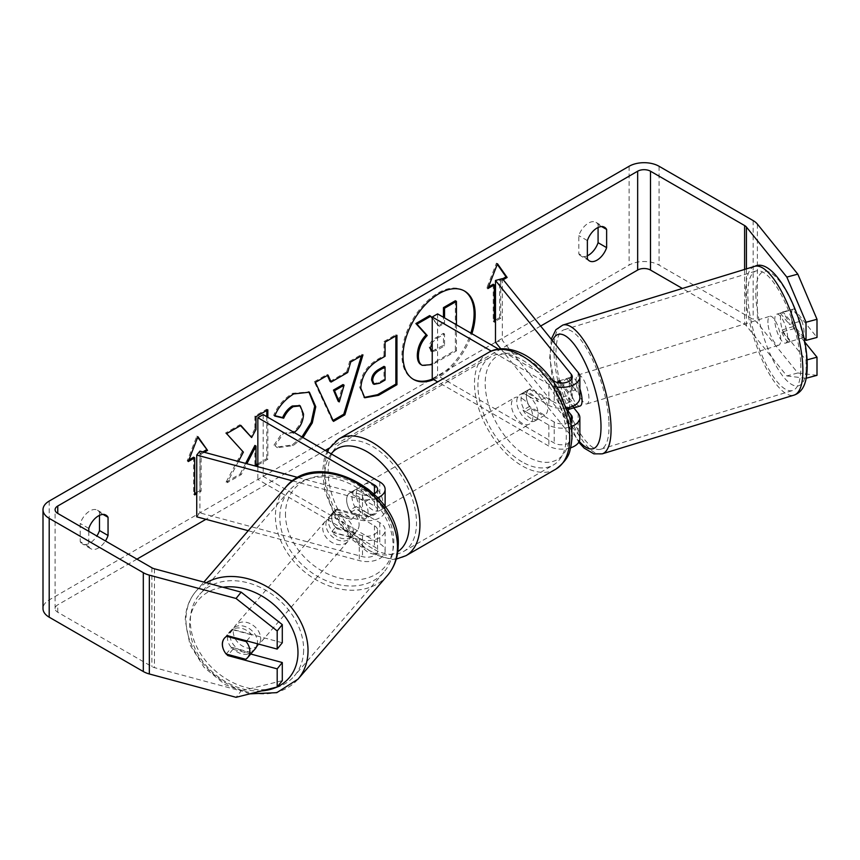 <?xml version="1.0" encoding="UTF-8"?>
<svg xmlns="http://www.w3.org/2000/svg" width="860" height="860" viewBox="0 0 860 860"><rect width="100%" height="100%" fill="white"/><g stroke="black" fill="none" stroke-linecap="round" stroke-linejoin="round"><path stroke-width="0.64" stroke-dasharray="4.3 3.22" d="M337.163 528.825A15.136 11.201 38.9 0 1 331.68 517.462A15.136 11.201 38.9 0 1 333.615 511.646A15.136 11.201 38.9 0 1 337.163 509.055L362.49 515.882A10.589 6.117 0 0 0 377.562 510.335A10.589 6.117 0 0 0 374.455 506.013L350.923 492.425A15.136 8.74 -120 0 0 349.773 492.909A15.136 8.74 -120 0 0 350.923 512.184L374.455 525.783A10.589 6.117 180 0 1 377.562 530.104A10.589 6.117 180 0 1 362.49 535.64L337.163 528.825L333.97 532.781A15.136 11.201 38.9 0 1 328.477 521.429A15.136 11.201 38.9 0 1 330.423 515.613A15.136 11.201 38.9 0 1 333.97 513.022L359.297 519.838A18.157 10.481 0 0 0 385.129 510.335A18.157 10.481 0 0 0 379.808 502.928L356.266 489.329A15.136 8.74 -120 0 0 355.126 489.824A15.136 8.74 -120 0 0 356.266 509.098L379.808 522.687A18.157 10.481 180 0 1 385.129 530.104A18.157 10.481 180 0 1 359.297 539.607L333.97 532.781M292.69 480.901L359.297 498.832A18.157 10.481 0 0 0 377.873 497.714M248.228 530.706L359.297 560.602A18.157 10.481 0 0 0 385.129 551.109A18.157 10.481 0 0 0 379.808 543.692L263.192 476.365L257.839 479.45L374.455 546.777A10.589 6.117 0 0 1 377.562 551.109A10.589 6.117 0 0 1 362.49 556.646L199.928 512.883L196.736 516.838M298.098 477.536L362.49 494.876A10.589 6.117 0 0 0 374.068 493.877M257.839 466.7L257.839 479.45M263.192 414.595L263.192 476.365M199.928 451.113L199.928 512.883M350.923 492.425L356.266 489.329M350.923 512.184L356.266 509.098M337.163 509.055L333.97 513.022M255.259 648.784A15.136 11.546 40.8 0 1 239.746 650.042A15.136 11.546 40.8 0 1 230.093 635.207A15.136 11.546 40.8 0 1 232.35 629.015A15.136 11.546 40.8 0 1 247.863 627.757A15.136 11.546 40.8 0 1 257.516 642.592A15.136 11.546 40.8 0 1 257.43 643.764M226.158 654.019L231.91 647.354A15.136 11.546 40.8 0 0 251.496 652.633L245.745 659.297M224.503 638.109A15.136 11.546 40.8 0 1 224.675 637.905A15.136 11.546 40.8 0 1 226.524 636.282L226.707 636.336M246.702 640.883L251.862 634.895A15.136 11.546 40.8 0 0 232.275 629.617L226.524 636.282M325.929 524.127A15.136 11.546 40.8 0 1 328.187 517.935A15.136 11.546 40.8 0 1 343.699 516.677A15.136 11.546 40.8 0 1 353.352 531.512A15.136 11.546 40.8 0 1 351.095 537.704A15.136 11.546 40.8 0 1 335.583 538.962A15.136 11.546 40.8 0 1 325.929 524.127M359.104 524.847A15.136 11.546 40.8 0 1 356.846 531.039A15.136 11.546 40.8 0 1 354.997 532.663L351.17 537.102A15.136 11.546 40.8 0 1 331.584 531.835L335.411 527.384A15.136 11.546 40.8 0 1 331.68 517.462A15.136 11.546 40.8 0 1 333.938 511.27A15.136 11.546 40.8 0 1 335.787 509.658L331.949 514.097A15.136 11.546 40.8 0 1 351.536 519.365L355.373 514.925A15.136 11.546 40.8 0 1 359.104 524.847M335.411 527.384L354.997 532.663M355.373 514.925L335.787 509.658M232.275 629.617L251.862 634.895M251.496 652.633L231.91 647.354M351.17 537.102L331.584 531.835M331.949 514.097L351.536 519.365M350.16 535.221A15.136 11.546 40.8 0 1 347.902 541.413A15.136 11.546 40.8 0 1 332.39 542.671A15.136 11.546 40.8 0 1 322.737 527.836A15.136 11.546 40.8 0 1 324.994 521.644A15.136 11.546 40.8 0 1 340.506 520.386A15.136 11.546 40.8 0 1 350.16 535.221M260.709 638.894A15.136 11.546 40.8 0 1 258.451 645.086A15.136 11.546 40.8 0 1 242.939 646.344A15.136 11.546 40.8 0 1 233.286 631.509A15.136 11.546 40.8 0 1 235.543 625.317A15.136 11.546 40.8 0 1 251.055 624.059A15.136 11.546 40.8 0 1 260.709 638.894M303.634 650.45A62.49 47.676 40.8 0 1 294.313 676.024A62.49 47.676 40.8 0 1 230.222 681.217A62.49 47.676 40.8 0 1 190.361 619.952A62.49 47.676 40.8 0 1 199.681 594.378A62.49 47.676 40.8 0 1 263.773 589.175A62.49 47.676 40.8 0 1 303.634 650.45M279.812 516.279A62.49 47.676 40.8 0 1 289.132 490.705A62.49 47.676 40.8 0 1 353.223 485.502A62.49 47.676 40.8 0 1 393.084 546.777A62.49 47.676 40.8 0 1 383.764 572.351A62.49 47.676 40.8 0 1 319.673 577.544A62.49 47.676 40.8 0 1 279.812 516.279M432.601 378.981A51.03 29.466 120 0 0 438.019 376.325A51.03 29.466 120 0 0 470.818 333.089M464.067 290.777A51.03 29.466 120 0 0 463.54 290.454A51.03 29.466 120 0 0 438.019 292.991A51.03 29.466 120 0 0 404.684 337.958A51.03 29.466 120 0 0 412.499 378.851A51.03 29.466 120 0 0 413.047 379.152M433.676 379.593A51.03 29.466 120 0 0 439.084 376.938A51.03 29.466 120 0 0 471.893 333.712M540.65 326.048L329.014 448.243M325.241 450.414L205.916 519.311M136.944 559.14L57.76 604.849A9.084 5.246 0 0 0 55.104 608.558A9.084 5.246 0 0 0 57.76 612.255L151.876 666.586A9.084 5.246 0 0 0 154.456 667.639L241.155 690.978L236.048 697.309M238.435 461.476L227.18 482.718L241.241 474.602L246.852 463.744M257.839 465.023L267.836 459.251L267.836 417.272M88.795 531.34L88.795 546.605A15.136 8.74 120 0 0 90.859 548.766A15.136 8.74 120 0 0 98.416 548.013A15.136 8.74 120 0 0 105.436 540.94M204.314 452.285L201.132 454.123L201.132 491.189L196.736 493.726M500.713 281.166L500.713 318.232L499.638 317.609L499.638 280.543L500.713 281.166L503.229 279.715M500.713 318.232L495.489 321.242M302.978 437.568L293.195 445.598L277.49 447.694L275.039 445.77L283.972 432.644L285.391 433.666L294.185 432.483M88.795 546.605L80.227 541.66A15.136 8.74 120 0 0 82.291 543.821A15.136 8.74 120 0 0 89.859 543.079A15.136 8.74 120 0 0 96.868 536.006M587.369 255.775A15.136 8.74 -60 0 1 580.876 255.968A15.136 8.74 -60 0 1 578.812 253.807L578.812 235.629A15.136 8.74 -60 0 1 596.012 222.353A15.136 8.74 -60 0 1 598.076 224.514L598.076 227.481M587.369 258.752L578.812 253.807M817 375.325L797.811 372.971L757.38 322.919A21.188 12.234 0 0 0 753.166 319.436L659.061 265.106A21.188 12.234 0 0 0 629.101 265.106L49.203 599.904A21.188 12.234 0 0 0 43 608.558M99.491 515.344L99.491 512.366A15.136 8.74 120 0 0 97.427 510.206A15.136 8.74 120 0 0 80.227 523.482L80.227 541.66M797.811 372.971L786.846 375.927L746.415 325.875A9.084 5.246 0 0 0 744.609 324.381L682.41 288.465M226.406 654.084A15.136 11.201 38.9 0 1 223.181 648.709M282.295 642.753L232.931 629.466A15.136 11.201 -141.1 0 0 229.383 632.057A15.136 11.201 -141.1 0 0 232.931 649.225L250.744 654.019M282.295 680.658L241.155 690.978M803.778 337.593L783.008 311.879A15.136 5.224 -105.1 0 0 782.912 311.9A15.136 5.224 -105.1 0 0 780.45 318.598A15.136 5.224 -105.1 0 0 783.008 331.648L806.024 360.146L806.207 378.239M786.846 375.927L806.024 378.282M804.68 341.936L793.984 328.692A15.136 5.224 74.9 0 1 791.426 315.642A15.136 5.224 74.9 0 1 793.887 308.944A15.136 5.224 74.9 0 1 793.984 308.923L817 337.432M783.008 311.879L793.984 308.923M806.024 360.146L807.045 359.878M783.008 331.648L793.984 328.692M601.667 226.588L598.076 224.514M587.369 240.574L578.812 235.629M232.931 649.225L228.545 654.664M232.931 629.466L227.814 635.798M103.082 514.441L99.491 512.366M88.795 528.427L80.227 523.482M429.624 315.609L438.267 325.617L443.47 322.608L443.47 317.308M455.359 300.753L455.359 350.267L435.074 361.974C428.581 365.629 423.926 366.532 421.11 364.672L422.271 365.339M455.359 350.267L456.434 350.891L432.236 364.597M456.434 324.779L456.434 350.891M443.47 322.608L444.545 323.231L444.545 317.921M438.267 325.617L439.331 326.23L444.545 323.231M432.236 318.006L439.331 326.23M188.91 459.95L187.222 460.917L196.854 436.095L197.918 436.719M196.854 436.095L197.692 437.299M202.852 451.898L200.057 453.51L201.132 454.123M200.057 453.51L200.057 490.565L201.132 491.189M193.64 457.208L193.64 494.274L194.715 494.898M193.64 494.274L194.715 493.661M196.736 492.49L200.057 490.565M187.222 460.917L188.297 461.54M499.638 317.609L495.489 320.006M494.285 320.694L493.221 321.317L494.285 321.93M493.221 284.252L493.221 321.317M497.273 264.342L496.435 263.138L486.803 287.96L487.867 288.573M486.803 287.96L488.491 286.982M496.435 263.138L497.499 263.762M499.638 280.543L502.541 278.866M330.057 381.442L346.644 371.864L347.709 372.488M346.644 371.864L349.654 361.361L350.729 361.974M349.654 361.361L361.899 354.288L362.963 354.911M361.899 354.288L361.447 355.793M333.046 420.411L332.433 420.766L333.497 421.389M332.433 420.766L314.319 381.754L315.394 382.377M314.319 381.754L326.961 374.465L328.025 375.078M326.961 374.465L327.402 375.444M338.206 401.298L343 384.56M364.221 397.438L359.738 387.452C360.555 375.218 366.693 365.747 378.142 359.029L384.012 355.642L385.076 356.266M384.012 355.642L384.012 341.527L385.076 342.14M384.012 341.527L395.869 334.68L396.944 335.292M395.869 334.68L395.869 335.916M373.036 383.721L378.443 382.646L384.012 379.432L384.012 366.371M384.012 379.432L385.076 380.055M240.531 425.592L239.811 424.775L225.556 432.999L243.38 452.123M242.316 451.5L226.115 482.105L227.18 482.718M225.556 432.999L226.631 433.623M239.811 424.775L240.875 425.399M266.772 410.446L266.772 409.209L254.904 416.057L254.904 428.839L255.979 429.452M254.904 428.839L250.572 436.923M254.904 416.057L255.979 416.681M266.772 409.209L267.836 409.833M257.839 463.787L266.772 458.627L267.836 459.251M266.772 458.627L266.772 416.659M254.904 445.426L254.904 465.475L255.979 466.098M254.904 465.475L255.979 464.862M226.115 482.105L240.176 473.989L241.241 474.602M240.176 473.989L245.627 463.411M274.888 415.692L273.663 415.401C277.264 406.393 283.585 399.029 292.615 393.3L308.869 391.913M301.914 436.944L292.131 444.975L276.415 447.082L275.039 445.77M273.974 445.158L282.897 432.021L283.972 432.644M282.897 432.021L284.316 433.042L292.25 432.408C298.656 427.968 302.053 421.647 302.462 413.456L299.667 405.63M273.663 415.401L274.738 416.014M432.236 351.643L436.762 350.353L444.545 345.87L444.545 333.981L436.697 338.507L432.236 342.463M432.236 351.073L443.47 345.247L443.47 333.358L435.633 337.894C431.483 340.431 429.366 343.624 429.258 347.44L431.129 351.02M443.47 333.358L444.545 333.981M443.47 345.247L444.545 345.87M567.869 410.854L559.484 400.47A15.136 5.224 74.9 0 1 556.925 387.419A15.136 5.224 74.9 0 1 558.473 381.281M573.781 407.844L566.342 398.621A15.136 5.224 74.9 0 1 563.784 385.57A15.136 5.224 74.9 0 1 566.245 378.884A15.136 5.224 74.9 0 1 566.342 378.862L578.146 393.482A18.157 10.481 180 0 1 579.855 397.911M559.484 380.7L566.342 378.862M502.347 278.629L502.347 340.399L578.146 434.246A18.157 10.481 180 0 1 579.855 438.686M566.901 407.952A18.157 10.481 180 0 1 548.852 405.329L525.32 391.73A15.136 8.74 -120 0 0 524.17 392.224A15.136 8.74 -120 0 0 525.32 411.499L548.852 425.087A18.157 10.481 0 0 0 571.373 426.549M570.545 447.834A18.157 10.481 180 0 1 548.852 446.093L437.654 381.894M556.85 387.011A18.157 10.481 180 0 1 548.852 384.323L491.339 351.116M500.821 348.848L571.298 436.095A10.589 6.117 180 0 1 572.287 438.686A10.589 6.117 180 0 1 565.751 444.33A10.589 6.117 180 0 1 554.205 443.007L437.589 375.68L432.236 378.765M561.354 383.022L571.298 395.331A10.589 6.117 180 0 1 572.287 397.911A10.589 6.117 180 0 1 565.751 403.566A10.589 6.117 180 0 1 554.205 402.233L530.663 388.645A15.136 8.74 -120 0 0 529.524 389.129A15.136 8.74 -120 0 0 530.663 408.414L554.205 422.002A10.589 6.117 0 0 0 570.492 421.077M552.184 380.066L498.542 349.096M437.589 313.9L437.589 375.68M495.489 342.248L502.347 340.399M530.663 388.645L525.32 391.73M530.663 408.414L525.32 411.499M559.484 400.47L566.342 398.621M366.973 488.093A15.136 8.74 60 0 1 376.852 501.434A15.136 8.74 60 0 1 374.53 513.56A15.136 8.74 60 0 1 366.973 512.807A15.136 8.74 60 0 1 357.083 499.477A15.136 8.74 60 0 1 359.405 487.351A15.136 8.74 60 0 1 366.973 488.093M364.984 501.778A15.136 8.74 60 0 1 364.984 519.074L371.402 515.366A15.136 8.74 60 0 1 371.327 515.409A15.136 8.74 60 0 1 363.758 514.656A15.136 8.74 60 0 1 356.115 506.54L349.697 510.249A15.136 8.74 60 0 1 349.697 492.952L364.984 501.778L371.402 498.069A15.136 8.74 60 0 0 363.758 489.953A15.136 8.74 60 0 0 356.19 489.2L359.405 487.351M364.984 519.074L349.697 510.249M356.19 489.2A15.136 8.74 60 0 0 356.115 489.243L349.697 492.952M527.46 395.439A15.136 8.74 60 0 1 537.339 408.779A15.136 8.74 60 0 1 535.027 420.895A15.136 8.74 60 0 1 527.46 420.153A15.136 8.74 60 0 1 517.569 406.812A15.136 8.74 60 0 1 519.891 394.697A15.136 8.74 60 0 1 527.46 395.439M544.724 415.294L538.306 419.003A15.136 8.74 60 0 1 538.231 419.046A15.136 8.74 60 0 1 530.663 418.293A15.136 8.74 60 0 1 523.03 410.177L529.448 406.468A15.136 8.74 60 0 1 529.448 389.182L544.724 397.997A15.136 8.74 60 0 1 544.724 415.294L529.448 406.468M544.724 397.997L538.306 401.706A15.136 8.74 60 0 0 530.663 393.59A15.136 8.74 60 0 0 523.106 392.837A15.136 8.74 60 0 0 523.03 392.88L529.448 389.182M523.03 392.88L538.306 401.706M538.306 419.003L523.03 410.177M371.402 515.366L356.115 506.54M356.115 489.243L371.402 498.069M372.315 485.008A15.136 8.74 60 0 1 382.206 498.338A15.136 8.74 60 0 1 379.883 510.464A15.136 8.74 60 0 1 372.315 509.722A15.136 8.74 60 0 1 362.436 496.381A15.136 8.74 60 0 1 364.758 484.255A15.136 8.74 60 0 1 372.315 485.008M522.106 398.535A15.136 8.74 60 0 1 531.996 411.865A15.136 8.74 60 0 1 529.674 423.991A15.136 8.74 60 0 1 522.106 423.238A15.136 8.74 60 0 1 512.227 409.908A15.136 8.74 60 0 1 514.538 397.782A15.136 8.74 60 0 1 522.106 398.535M522.106 461.906A62.49 36.077 60 0 1 481.288 406.844A62.49 36.077 60 0 1 490.866 356.771A62.49 36.077 60 0 1 522.106 359.856A62.49 36.077 60 0 1 562.934 414.928A62.49 36.077 60 0 1 553.356 465.002A62.49 36.077 60 0 1 522.106 461.906M372.315 548.39A62.49 36.077 60 0 1 331.498 493.317A62.49 36.077 60 0 1 341.076 443.244A62.49 36.077 60 0 1 372.315 446.34A62.49 36.077 60 0 1 413.144 501.412A62.49 36.077 60 0 1 403.566 551.486A62.49 36.077 60 0 1 372.315 548.39M774.785 320.737A15.136 4.859 73 0 1 776.752 314.179A15.136 4.859 73 0 1 783.449 321.092A15.136 4.859 73 0 1 787.577 336.572A15.136 4.859 73 0 1 785.61 343.118A15.136 4.859 73 0 1 778.913 336.206A15.136 4.859 73 0 1 774.785 320.737M801.789 320.737A15.136 4.859 73 0 1 804.014 331.541A15.136 4.859 73 0 1 802.584 337.808L793.447 326.499A15.136 4.859 73 0 1 791.221 315.706A15.136 4.859 73 0 1 792.662 309.428L801.789 320.737L789.458 324.51A15.136 4.859 73 0 0 780.858 312.922A15.136 4.859 73 0 0 780.332 313.201L792.662 309.428M793.447 326.499L781.116 330.272A15.136 4.859 73 0 0 789.716 341.861A15.136 4.859 73 0 0 790.243 341.581L802.584 337.808M580.081 406.027A15.136 4.859 73 0 1 573.384 399.115A15.136 4.859 73 0 1 569.255 383.646A15.136 4.859 73 0 1 571.223 377.099A15.136 4.859 73 0 1 579.855 388.763M558.774 381.023L566.579 378.637A15.136 4.859 73 0 1 567.116 378.357A15.136 4.859 73 0 1 575.716 389.945L567.492 392.461A15.136 4.859 73 0 1 569.718 403.254A15.136 4.859 73 0 1 569.428 407.404M575.372 407.361A15.136 4.859 73 0 1 567.363 395.707L559.15 398.223A15.136 4.859 73 0 1 556.925 387.419A15.136 4.859 73 0 1 557.452 382.517M567.492 392.461L559.795 382.926M559.15 398.223L566.998 407.941M780.332 313.201L789.458 324.51M790.243 341.581L781.116 330.272M576.501 407.006L567.363 395.707M566.579 378.637L575.716 389.945M576.103 381.55A15.136 4.859 73 0 1 578.071 375.003A15.136 4.859 73 0 1 584.768 381.915A15.136 4.859 73 0 1 588.896 397.385A15.136 4.859 73 0 1 586.928 403.931A15.136 4.859 73 0 1 580.231 397.019A15.136 4.859 73 0 1 576.103 381.55M767.937 322.833A15.136 4.859 73 0 1 769.893 316.276A15.136 4.859 73 0 1 776.591 323.199A15.136 4.859 73 0 1 780.719 338.668A15.136 4.859 73 0 1 778.751 345.215A15.136 4.859 73 0 1 772.065 338.302A15.136 4.859 73 0 1 767.937 322.833M800.735 363.447A62.49 20.07 73 0 1 792.619 390.504A62.49 20.07 73 0 1 764.959 361.952A62.49 20.07 73 0 1 747.92 298.054A62.49 20.07 73 0 1 756.037 270.997A62.49 20.07 73 0 1 783.686 299.549A62.49 20.07 73 0 1 800.735 363.447M608.912 422.163A62.49 20.07 73 0 1 600.796 449.221A62.49 20.07 73 0 1 573.136 420.669A62.49 20.07 73 0 1 556.097 356.771A62.49 20.07 73 0 1 564.214 329.713A62.49 20.07 73 0 1 591.863 358.265A62.49 20.07 73 0 1 608.912 422.163M359.297 498.832L359.297 519.838M359.297 539.607L359.297 560.602M379.808 522.687L379.808 543.692M374.455 525.783L374.455 546.777M362.49 535.64L362.49 556.646M374.455 493.661L374.455 506.013M379.808 481.923L379.808 502.928M362.49 494.876L362.49 515.882M206.26 582.747A67.327 51.374 -139.2 0 0 196.016 591.218A67.327 51.374 -139.2 0 0 185.975 618.77A67.327 51.374 -139.2 0 0 228.921 684.786A67.327 51.374 -139.2 0 0 297.979 679.185M261.633 690.892A59.77 45.602 40.8 0 1 189.63 624.317A59.77 45.602 40.8 0 1 222.912 587.229M387.43 575.512A67.327 51.374 40.8 0 1 318.372 581.113A67.327 51.374 40.8 0 1 275.426 515.097A67.327 51.374 40.8 0 1 285.466 487.545M285.477 513.237A59.77 45.602 -139.2 0 0 338.603 577.855A59.77 45.602 -139.2 0 0 393.805 542.402A59.77 45.602 -139.2 0 0 340.678 477.784A59.77 45.602 -139.2 0 0 285.477 513.237M57.76 612.255L57.76 604.849M629.101 166.27L629.101 265.106M49.203 501.068L49.203 599.904M154.456 568.804L154.456 667.639M151.876 567.761L151.876 666.586M744.609 269.427L744.609 324.381M746.415 268.879L746.415 325.875M757.38 224.084L757.38 322.919M753.166 220.601L753.166 319.436M659.061 166.27L659.061 265.106M435.074 361.974L436.149 362.598M359.738 387.452L360.813 388.064M378.142 359.029L379.206 359.652M359.738 387.591L360.813 388.204M378.443 382.646L379.518 383.27M292.615 393.3L293.69 393.923M292.131 444.975L293.195 445.598M292.25 432.408L293.325 433.031M302.462 413.456L303.537 414.079M302.462 413.316L303.537 413.929M429.258 347.44L430.333 348.053M429.258 347.58L430.333 348.203M435.633 337.894L436.697 338.507M435.687 349.74L436.762 350.353M578.146 413.252L578.146 434.246M578.146 372.477L578.146 393.482M548.852 425.087L548.852 446.093M571.298 420.26L571.298 436.095M554.205 422.002L554.205 443.007M554.205 381.238L554.205 402.233M548.852 384.323L548.852 405.329M571.298 379.496L571.298 395.331M488.437 352.568A67.327 38.872 -120 0 0 478.117 406.522A67.327 38.872 -120 0 0 522.106 465.862A67.327 38.872 -120 0 0 555.775 469.194M527.46 358.996A59.77 34.508 60 0 1 569.718 432.193A59.77 34.508 60 0 1 527.46 456.596A59.77 34.508 60 0 1 485.19 383.399A59.77 34.508 60 0 1 527.46 358.996M405.985 555.678A67.327 38.872 60 0 1 372.315 552.346A67.327 38.872 60 0 1 328.337 493.006A67.327 38.872 60 0 1 338.657 439.051M331.175 453.844A59.77 34.508 -120 0 0 329.982 502.713A59.77 34.508 -120 0 0 366.973 549.25A59.77 34.508 -120 0 0 397.793 551.636M754.618 266.363A67.327 21.629 -107 0 0 745.867 295.517A67.327 21.629 -107 0 0 764.239 364.371A67.327 21.629 -107 0 0 794.038 395.127M755.918 297.377A59.77 19.199 73 0 1 778.966 280.489A59.77 19.199 73 0 1 806.433 359.921A59.77 19.199 73 0 1 783.395 376.809A59.77 19.199 73 0 1 755.918 297.377M602.215 453.854A67.327 21.629 73 0 1 572.416 423.088A67.327 21.629 73 0 1 554.044 354.234A67.327 21.629 73 0 1 562.795 325.08M552.529 340.754A59.77 19.199 -107 0 0 550.389 360.286A59.77 19.199 -107 0 0 579.242 441.363M385.129 551.109L385.129 530.104M377.562 530.104L377.562 551.109M385.129 510.335L385.129 506.647M377.562 489.329L377.562 510.335M349.773 492.909L355.126 489.824M333.615 511.646L330.423 515.613M249.83 693.848L225.137 684.625L204.056 667.338L189.963 644.785L185.266 620.458C185.545 609.127 189.125 599.377 196.016 591.218L203.874 582.102M232.35 629.015L224.675 637.905M356.846 531.039L351.095 537.704M333.938 511.27L328.187 517.935M347.902 541.413L258.451 645.086M324.994 521.644L235.543 625.317M289.132 490.705L199.681 594.378M383.764 572.351L294.313 676.024M463.54 290.454L464.604 291.078M90.859 548.766L82.291 543.821M589.433 260.913L580.876 255.968M55.104 608.558L55.104 509.722M782.912 311.9L793.887 308.944M596.012 222.353L604.569 227.287M224.277 638.389L229.383 632.057M97.427 510.206L105.984 515.151M412.499 378.851L413.574 379.464M364.737 397.771L363.673 397.148M309.406 392.203L308.342 391.59M277.49 447.694L276.415 447.082M285.391 433.666L284.316 433.042M430.548 350.794L431.612 351.407M559.387 380.722L566.245 378.884M572.287 417.68L572.287 438.686M572.287 397.911L572.287 376.906M524.17 392.224L529.524 389.129M396.256 559.097L391.762 559.484L368.531 552.711L350.644 538.295L335.755 518.182L324.714 490.781L322.5 471.871L324.252 458.971L327.112 451.5M371.327 515.409L374.53 513.56M535.027 420.895L538.231 419.046M519.891 394.697L523.106 392.837M379.883 510.464L529.674 423.991M364.758 484.255L514.538 397.782M341.076 443.244L490.866 356.771M403.566 551.486L553.356 465.002M551.26 339.184L549.69 358.545L559.064 403.888L578.748 442.276M776.752 314.179L780.858 312.922M785.61 343.118L789.716 341.861M571.223 377.099L567.116 378.357M578.071 375.003L769.893 316.276M586.928 403.931L778.751 345.215M600.796 449.221L792.619 390.504M564.214 329.713L756.037 270.997"/><path stroke-width="1.29" d="M298.098 477.536L199.928 451.113L196.736 455.069L292.69 480.901M196.736 455.069L196.736 516.838L248.228 530.706M377.873 497.714A18.157 10.481 0 0 0 385.129 489.329A18.157 10.481 0 0 0 379.808 481.923L263.192 414.595L257.839 417.68L257.839 466.7M374.068 493.877A10.589 6.117 0 0 0 377.562 489.329A10.589 6.117 0 0 0 374.455 485.008L257.839 417.68M257.43 643.764A15.136 11.546 40.8 0 1 255.259 648.784L247.594 657.674A15.136 11.546 40.8 0 1 245.745 659.297L226.158 654.019A15.136 11.546 40.8 0 1 222.417 644.097A15.136 11.546 40.8 0 1 224.503 638.109M226.707 636.336L246.11 641.56A15.136 11.546 40.8 0 1 249.851 651.482A15.136 11.546 40.8 0 1 247.594 657.674M246.11 641.56L246.702 640.883M470.818 333.089A51.03 29.466 120 0 0 464.067 290.777M471.893 333.712A51.03 29.466 120 0 0 464.604 291.078A51.03 29.466 120 0 0 439.084 293.604A51.03 29.466 120 0 0 405.748 338.571A51.03 29.466 120 0 0 413.574 379.464A51.03 29.466 120 0 0 433.676 379.593M682.41 288.465L650.493 270.051A9.084 5.246 0 0 0 637.658 270.051L540.65 326.048M329.014 448.243L325.241 450.414M205.916 519.311L136.944 559.14M786.846 277.092L797.811 274.136L817 319.296L806.024 322.242L786.846 277.092L746.415 227.04A9.084 5.246 0 0 0 744.609 225.546L650.493 171.215A9.084 5.246 0 0 0 637.658 171.215L57.76 506.013A9.084 5.246 0 0 0 55.104 509.722A9.084 5.246 0 0 0 57.76 513.42L151.876 567.761A9.084 5.246 0 0 0 154.456 568.804L241.155 592.142L282.295 624.618L282.295 642.753L277.189 649.085L277.189 630.95L236.048 598.474L241.155 592.142M267.836 417.272L267.836 409.833L255.979 416.681L255.979 429.452L251.636 437.536L240.875 425.399L226.631 433.623L243.38 452.123L238.435 461.476M246.852 463.744L255.979 446.05L255.979 466.098L257.839 465.023M331.132 382.055L347.709 372.488L350.729 361.974L362.963 354.911L344.86 414.832L333.497 421.389L315.394 382.377L328.025 375.078L331.132 382.055L330.057 381.442L327.402 375.444M587.369 240.574A15.136 8.74 -60 0 1 604.569 227.287A15.136 8.74 -60 0 1 606.633 229.448L606.633 247.637A15.136 8.74 -60 0 1 597.001 260.161A15.136 8.74 -60 0 1 589.433 260.913A15.136 8.74 -60 0 1 587.369 258.752L587.369 240.574M105.436 540.94A15.136 8.74 120 0 0 108.048 535.49L108.048 517.301A15.136 8.74 120 0 0 105.984 515.151A15.136 8.74 120 0 0 88.795 528.427L88.795 531.34M188.91 459.95L193.64 457.208L194.715 457.832L188.297 461.54L197.918 436.719L207.55 450.414L204.314 452.285M194.715 457.832L194.715 494.898L196.736 493.726M503.229 279.715L507.131 277.458L497.499 263.762L487.867 288.573L494.285 284.875L494.285 321.93L495.489 321.242M360.813 388.204L360.813 388.064C361.619 375.841 367.757 366.371 379.206 359.652L385.076 356.266L385.076 342.14L396.944 335.292L396.944 384.71L378.604 395.299L364.737 397.771L360.813 388.204M293.325 433.031C299.721 428.581 303.129 422.26 303.537 414.079L300.226 405.909L293.325 406.629C289.154 409.231 285.939 413.09 283.66 418.207L274.738 416.014C278.328 407.006 284.649 399.642 293.69 393.923L309.406 392.203L315.76 406.737L312.266 422.948L302.978 437.568M598.076 227.481L598.076 242.692A15.136 8.74 -60 0 1 588.444 255.226A15.136 8.74 -60 0 1 587.369 255.775M797.811 274.136L757.38 224.084A21.188 12.234 0 0 0 753.166 220.601L659.061 166.27A21.188 12.234 0 0 0 629.101 166.27L49.203 501.068A21.188 12.234 0 0 0 43 509.722A21.188 12.234 0 0 0 49.203 518.365L143.308 572.696A21.188 12.234 0 0 0 149.339 575.136L236.048 598.474M96.868 536.006A15.136 8.74 120 0 0 99.491 530.545L99.491 515.344M43 509.722L43 608.558A21.188 12.234 0 0 0 49.203 617.2L143.308 671.531A21.188 12.234 0 0 0 149.339 673.971L236.048 697.309L277.189 686.989L282.295 680.658L282.295 662.522L277.189 668.854L277.189 686.989M223.181 648.709A15.136 11.201 38.9 0 1 224.277 638.389A15.136 11.201 38.9 0 1 227.814 635.798L277.189 649.085M277.189 668.854L227.814 655.567A15.136 11.201 38.9 0 1 226.406 654.084M282.295 624.618L277.189 630.95M250.744 654.019L282.295 662.522M806.024 322.242L806.024 340.377L803.778 337.593M807.045 359.878L817 357.19L817 375.325L806.207 378.239M806.024 340.377L817 337.432L817 319.296M817 357.19L804.68 341.936M606.633 229.448L601.667 226.588M606.633 247.637L598.076 242.692M228.545 654.664L227.814 655.567M108.048 517.301L103.082 514.441M108.048 535.49L99.491 530.545M413.047 379.152A51.03 29.466 120 0 0 432.601 378.981M432.236 364.597L422.271 365.339L421.11 364.672C418.583 363.307 417.326 360.19 417.315 355.331L417.315 355.191C417.584 347.483 420.529 340.71 426.13 334.884L415.907 323.532L416.971 324.145L430.699 316.222L432.236 318.006M430.699 316.222L429.624 315.609L415.907 323.532M443.47 317.308L443.47 307.611L455.359 300.753L456.434 301.365L456.434 324.779M422.185 365.285C419.659 363.92 418.39 360.813 418.379 355.943L418.379 355.803C418.659 348.096 421.594 341.334 427.205 335.507L416.971 324.145M421.11 364.672L421.959 365.156M443.47 307.611L444.545 308.224L456.434 301.365M444.545 317.921L444.545 308.224M426.13 334.884L427.205 335.507M197.692 437.299L207.55 450.414M206.486 449.801L202.852 451.898M194.715 493.661L196.736 492.49M495.489 320.006L494.285 320.694M488.491 286.982L493.221 284.252L494.285 284.875M502.541 278.866L506.056 276.845L507.131 277.458M506.056 276.845L497.273 264.342M361.447 355.793L343.785 414.208L344.86 414.832M343.785 414.208L333.046 420.411M344.075 385.183L343 384.56L333.465 390.075L338.206 401.298L339.27 401.91L344.075 385.183L334.529 390.687L339.27 401.91M333.465 390.075L334.529 390.687M395.869 335.916L395.869 384.097L396.944 384.71M395.869 384.097L377.529 394.686L364.221 397.438M385.076 366.994L384.012 366.371L378.389 369.617C374.014 372.348 371.756 375.798 371.595 379.969L373.036 383.721L374.1 384.334L379.518 383.27L385.076 380.055L385.076 366.994L379.454 370.241C375.089 372.96 372.821 376.411 372.67 380.582L374.1 384.334M240.531 425.592L251.636 437.536M266.772 416.659L266.772 410.446M255.979 464.862L257.839 463.787M245.627 463.411L254.904 445.426L255.979 446.05M308.869 391.913L314.685 406.253L311.202 422.325L301.914 436.944M299.667 405.63L292.25 406.006C288.089 408.618 284.864 412.477 282.596 417.584L283.66 418.207M282.596 417.584L274.888 415.692M432.236 342.463L430.333 348.053L432.236 351.643M431.129 351.02L432.236 351.073M558.473 381.281A15.136 5.224 74.9 0 1 559.387 380.722A15.136 5.224 74.9 0 1 559.484 380.7L561.354 383.022M571.373 426.549A18.157 10.481 0 0 0 579.855 417.68A18.157 10.481 0 0 0 578.146 413.252L573.781 407.844M552.184 380.066L554.205 381.238A10.589 6.117 180 0 0 565.751 382.56A10.589 6.117 180 0 0 572.287 376.906A10.589 6.117 180 0 0 571.298 374.326L495.489 280.467L502.347 278.629L578.146 372.477A18.157 10.481 180 0 1 579.855 376.906A18.157 10.481 180 0 1 556.85 387.011M579.855 417.68L579.855 438.686A18.157 10.481 180 0 1 570.545 447.834M570.492 421.077A10.589 6.117 0 0 0 572.287 417.68A10.589 6.117 0 0 0 571.298 415.09L567.869 410.854M437.654 381.894L432.236 378.765L432.236 316.996L437.589 313.9L498.542 349.096M491.339 351.116L432.236 316.996M579.855 376.906L579.855 397.911A18.157 10.481 180 0 1 566.901 407.952M495.489 280.467L495.489 342.248L500.821 348.848M579.855 388.763A15.136 4.859 73 0 1 582.048 399.481A15.136 4.859 73 0 1 580.081 406.027L575.974 407.285A15.136 4.859 73 0 1 575.372 407.361M557.452 382.517A15.136 4.859 73 0 1 558.355 381.152L558.774 381.023M569.428 407.404A15.136 4.859 73 0 1 568.277 409.532L576.501 407.006A15.136 4.859 73 0 1 575.974 407.285M559.795 382.926L558.355 381.152M566.998 407.941L568.277 409.532M374.455 485.008L374.455 493.661M203.874 582.102L285.466 487.545A67.327 51.374 40.8 0 1 354.524 481.933A67.327 51.374 40.8 0 1 397.471 547.949A67.327 51.374 40.8 0 1 387.43 575.512L297.979 679.185A67.327 51.374 -139.2 0 0 308.02 651.633A67.327 51.374 -139.2 0 0 272.416 590.067A67.327 51.374 -139.2 0 0 206.26 582.747M222.912 587.229A59.77 45.602 40.8 0 1 297.969 653.482A59.77 45.602 40.8 0 1 277.275 686.882M276.877 687.065A59.77 45.602 40.8 0 1 261.633 690.892M637.658 171.215L637.658 270.051M57.76 506.013L57.76 513.42M149.339 575.136L149.339 673.971M650.493 171.215L650.493 270.051M744.609 225.546L744.609 269.427M746.415 227.04L746.415 268.879M49.203 518.365L49.203 617.2M143.308 572.696L143.308 671.531M417.315 355.331L418.379 355.943M417.315 355.191L418.379 355.803M377.529 394.686L378.604 395.299M371.595 380.109L372.67 380.722M378.389 369.617L379.454 370.241M371.595 379.969L372.67 380.582M314.685 406.113L315.76 406.737M314.685 406.253L315.76 406.877M292.25 406.006L293.325 406.629M571.298 415.09L571.298 420.26M571.298 374.326L571.298 379.496M555.775 469.194A67.327 38.872 -120 0 0 566.095 415.24A67.327 38.872 -120 0 0 522.106 355.911A67.327 38.872 -120 0 0 488.437 352.568C495.553 347.945 509.002 346.085 525.89 355.535C538.822 363.253 549.755 374.756 558.667 390.064L569.718 417.476C572.513 429.151 572.663 439.75 570.169 449.275C569.255 455.983 564.45 462.615 555.775 469.194L405.985 555.678L396.256 559.097M488.437 352.568L338.657 439.051A67.327 38.872 60 0 1 372.315 442.384A67.327 38.872 60 0 1 416.304 501.724A67.327 38.872 60 0 1 405.985 555.678M397.793 551.636A59.77 34.508 -120 0 0 405.748 503.455A59.77 34.508 -120 0 0 366.973 451.65A59.77 34.508 -120 0 0 331.175 453.844M802.778 365.984A67.327 21.629 -107 0 0 784.417 297.13A67.327 21.629 -107 0 0 754.618 266.363C775.01 255.99 805.616 317.996 807.142 361.673C807.959 384.409 801.885 392.461 794.038 395.127A67.327 21.629 -107 0 0 802.778 365.984M754.618 266.363L562.795 325.08A67.327 21.629 73 0 1 592.594 355.846A67.327 21.629 73 0 1 610.955 424.7A67.327 21.629 73 0 1 602.215 453.854L794.038 395.127M579.242 441.363A59.77 19.199 -107 0 0 600.914 422.84A59.77 19.199 -107 0 0 579.876 352.847A59.77 19.199 -107 0 0 552.529 340.754M385.129 506.647L385.129 489.329M297.979 679.185L276.823 692.655L249.83 693.848M387.43 575.512C394.31 567.342 397.9 557.603 398.18 546.261C402.265 492.393 317.534 446.329 285.466 487.545M300.226 405.909L299.151 405.286M338.657 439.051L328.24 449.468L327.112 451.5M562.795 325.08L555.925 329.692L551.26 339.184M578.748 442.276L584.198 448.125L593.862 453.854L602.215 453.854"/></g></svg>
